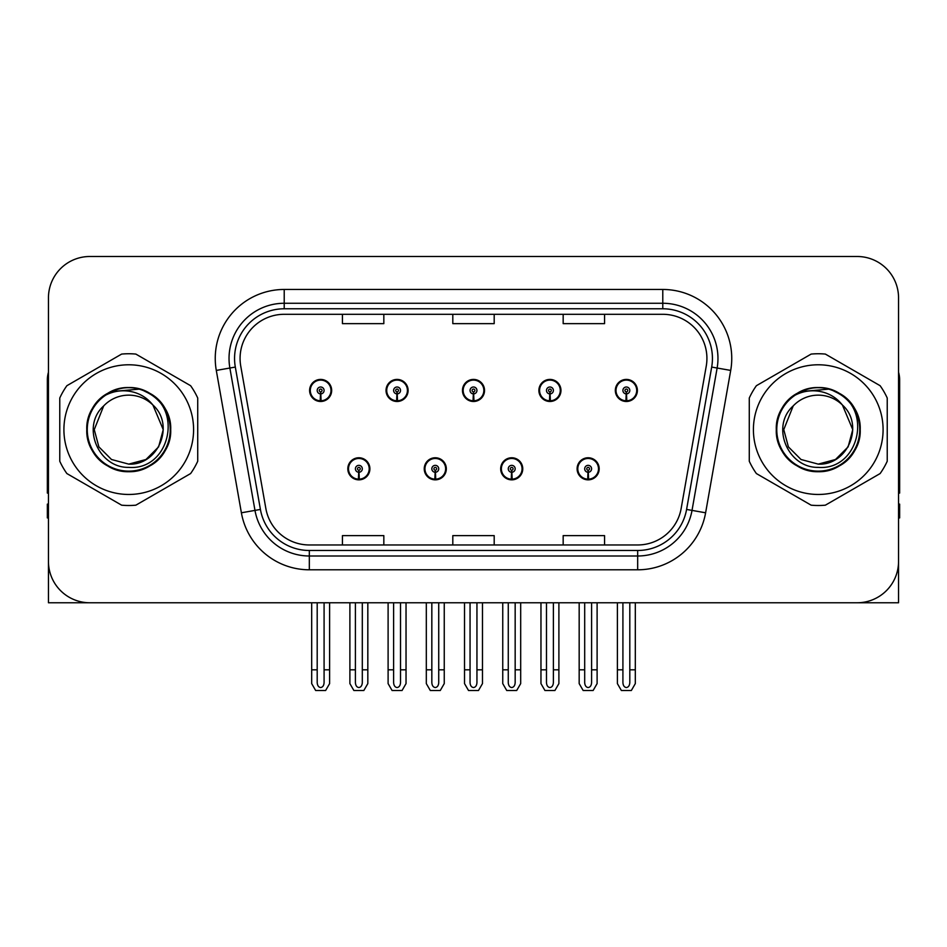 <?xml version="1.0" encoding="UTF-8"?>
<svg xmlns="http://www.w3.org/2000/svg" width="947" height="947" viewBox="0 0 947 947"><rect width="100%" height="100%" fill="white"/><g stroke="black" fill="none" stroke-linecap="round" stroke-linejoin="round"><path stroke-width="1.42" d="M347.821 468.812A11.033 11.033 0 0 0 358.854 479.845A11.033 11.033 0 0 0 369.898 468.812A11.033 11.033 0 0 0 358.854 457.768A11.033 11.033 0 0 0 347.821 468.812M424.244 468.812A11.033 11.033 0 0 0 435.289 479.845A11.033 11.033 0 0 0 446.321 468.812A11.033 11.033 0 0 0 435.289 457.768A11.033 11.033 0 0 0 424.244 468.812M500.679 468.812A11.033 11.033 0 0 0 511.711 479.845A11.033 11.033 0 0 0 522.756 468.812A11.033 11.033 0 0 0 511.711 457.768A11.033 11.033 0 0 0 500.679 468.812M538.89 390.448A11.033 11.033 0 0 0 549.923 401.481A11.033 11.033 0 0 0 560.967 390.448A11.033 11.033 0 0 0 549.923 379.416A11.033 11.033 0 0 0 538.89 390.448M462.467 390.448A11.033 11.033 0 0 0 473.5 401.481A11.033 11.033 0 0 0 484.533 390.448A11.033 11.033 0 0 0 473.5 379.416A11.033 11.033 0 0 0 462.467 390.448M386.033 390.448A11.033 11.033 0 0 0 397.077 401.481A11.033 11.033 0 0 0 408.11 390.448A11.033 11.033 0 0 0 397.077 379.416A11.033 11.033 0 0 0 386.033 390.448M309.61 390.448A11.033 11.033 0 0 0 320.642 401.481A11.033 11.033 0 0 0 331.675 390.448A11.033 11.033 0 0 0 320.642 379.416A11.033 11.033 0 0 0 309.61 390.448M577.102 468.812A11.033 11.033 0 0 0 588.146 479.845A11.033 11.033 0 0 0 599.179 468.812A11.033 11.033 0 0 0 588.146 457.768A11.033 11.033 0 0 0 577.102 468.812M615.325 390.448A11.033 11.033 0 0 0 626.358 401.481A11.033 11.033 0 0 0 637.39 390.448A11.033 11.033 0 0 0 626.358 379.416A11.033 11.033 0 0 0 615.325 390.448M774.113 602.765L898.549 602.765L898.549 297.879A41.384 41.384 0 0 0 857.153 256.495L89.847 256.495A41.384 41.384 0 0 0 48.451 297.879L48.451 602.765L172.887 602.765M240.076 358.44A44.142 44.142 0 0 1 284.218 314.297L662.782 314.297A44.142 44.142 0 0 1 706.249 366.11L681.153 508.48A44.142 44.142 0 0 1 637.674 544.963L309.326 544.963A44.142 44.142 0 0 1 265.847 508.48L240.751 366.11A44.142 44.142 0 0 1 240.076 358.44M234.56 358.44A49.67 49.67 0 0 0 235.318 367.069L260.413 509.439A49.67 49.67 0 0 0 309.326 550.479L637.674 550.479A49.67 49.67 0 0 0 686.587 509.439L711.682 367.069A49.67 49.67 0 0 0 662.782 308.781L284.218 308.781A49.67 49.67 0 0 0 234.56 358.44M216.295 370.419A68.977 68.977 0 0 1 284.218 289.462L662.782 289.462A68.977 68.977 0 0 1 730.705 370.419L705.61 512.789A68.977 68.977 0 0 1 637.674 569.798L309.326 569.798A68.977 68.977 0 0 1 241.39 512.789L216.295 370.419L229.872 368.028A55.186 55.186 0 0 1 284.218 303.265L662.782 303.265A55.186 55.186 0 0 1 717.128 368.028L692.02 510.397A55.186 55.186 0 0 1 637.674 555.996L309.326 555.996A55.186 55.186 0 0 1 254.98 510.397L229.872 368.028A55.186 55.186 0 0 1 229.044 358.44M857.153 256.495L89.847 256.495M48.451 297.879L48.451 561.382A41.384 41.384 0 0 0 89.847 602.765L857.153 602.765A41.384 41.384 0 0 0 898.549 561.382L898.549 297.879M452.808 314.297L452.808 323.637L494.192 323.637L494.192 314.297M342.435 314.297L342.435 323.637L383.831 323.637L383.831 314.297M563.169 314.297L563.169 323.637L604.565 323.637L604.565 314.297M494.192 544.963L494.192 535.623L452.808 535.623L452.808 544.963M383.831 544.963L383.831 535.623L342.435 535.623L342.435 544.963M604.565 544.963L604.565 535.623L563.169 535.623L563.169 544.963M591.591 602.765L591.591 682.621C591.378 685.592 590.218 687.238 588.146 687.546C586.063 687.238 584.915 685.592 584.69 682.621L584.69 669.813L579.173 669.813L579.173 683.604L583.163 690.505L593.13 690.505L597.107 683.604L597.107 602.765M587.992 472.257L587.696 479.146A10.346 10.346 0 0 1 577.8 468.812A10.346 10.346 0 0 1 588.146 458.466A10.346 10.346 0 0 1 598.492 468.812A10.346 10.346 0 0 1 588.596 479.146L588.288 472.257A3.445 3.445 0 0 0 591.591 468.812A3.445 3.445 0 0 0 588.146 465.356A3.445 3.445 0 0 0 584.69 468.812A3.445 3.445 0 0 0 587.992 472.257L588.087 470.185A1.385 1.385 0 0 1 586.761 468.812A1.385 1.385 0 0 1 588.146 467.427A1.385 1.385 0 0 1 589.519 468.812A1.385 1.385 0 0 1 588.205 470.185L588.288 472.257M598.824 471.57L598.113 471.57M598.113 466.054L598.824 466.054M578.167 471.57L577.457 471.57M577.457 466.054L578.167 466.054M579.173 602.765L579.173 669.813M584.69 602.765L584.69 669.813M591.591 669.813L597.107 669.813M629.802 602.765L629.802 682.621C629.589 685.592 628.441 687.238 626.358 687.546C624.274 687.238 623.126 685.592 622.913 682.621L622.913 669.813L617.385 669.813L617.385 683.604L621.374 690.505L631.341 690.505L635.319 683.604L635.319 602.765M626.204 393.893L625.908 400.782A10.346 10.346 0 0 1 616.012 390.448A10.346 10.346 0 0 1 626.358 380.102A10.346 10.346 0 0 1 636.704 390.448A10.346 10.346 0 0 1 626.807 400.782L626.512 393.893A3.445 3.445 0 0 0 629.802 390.448A3.445 3.445 0 0 0 626.358 387.003A3.445 3.445 0 0 0 622.913 390.448A3.445 3.445 0 0 0 626.204 393.893L626.298 391.833A1.385 1.385 0 0 1 624.973 390.448A1.385 1.385 0 0 1 626.358 389.075A1.385 1.385 0 0 1 627.731 390.448A1.385 1.385 0 0 1 626.417 391.833L626.512 393.893M637.047 393.206L636.325 393.206M636.325 387.69L637.047 387.69M616.379 393.206L615.668 393.206M615.668 387.69L616.379 387.69M617.385 602.765L617.385 669.813M622.913 602.765L622.913 669.813M629.802 669.813L635.319 669.813M515.168 602.765L515.168 682.621C514.943 685.592 513.795 687.238 511.711 687.546C509.64 687.238 508.48 685.592 508.267 682.621L508.267 669.813L502.75 669.813L502.75 683.604L506.728 690.505L516.695 690.505L520.684 683.604L520.684 602.765M511.569 472.257L511.262 479.146A10.346 10.346 0 0 1 501.365 468.812A10.346 10.346 0 0 1 511.711 458.466A10.346 10.346 0 0 1 522.057 468.812A10.346 10.346 0 0 1 512.161 479.146L511.865 472.257A3.445 3.445 0 0 0 515.168 468.812A3.445 3.445 0 0 0 511.711 465.356A3.445 3.445 0 0 0 508.267 468.812A3.445 3.445 0 0 0 511.569 472.257L511.652 470.185A1.385 1.385 0 0 1 510.338 468.812A1.385 1.385 0 0 1 511.711 467.427A1.385 1.385 0 0 1 513.096 468.812A1.385 1.385 0 0 1 511.771 470.185L511.865 472.257M522.401 471.57L521.69 471.57M521.69 466.054L522.401 466.054M501.744 471.57L501.022 471.57M501.022 466.054L501.744 466.054M502.75 602.765L502.75 669.813M508.267 602.765L508.267 669.813M515.168 669.813L520.684 669.813M438.733 602.765L438.733 682.621C438.52 685.592 437.36 687.238 435.289 687.546C433.205 687.238 432.057 685.592 431.832 682.621L431.832 669.813L426.316 669.813L426.316 683.604L430.305 690.505L440.272 690.505L444.25 683.604L444.25 602.765M435.135 472.257L434.839 479.146A10.346 10.346 0 0 1 424.943 468.812A10.346 10.346 0 0 1 435.289 458.466A10.346 10.346 0 0 1 445.635 468.812A10.346 10.346 0 0 1 435.738 479.146L435.431 472.257A3.445 3.445 0 0 0 438.733 468.812A3.445 3.445 0 0 0 435.289 465.356A3.445 3.445 0 0 0 431.832 468.812A3.445 3.445 0 0 0 435.135 472.257L435.229 470.185A1.385 1.385 0 0 1 433.904 468.812A1.385 1.385 0 0 1 435.289 467.427A1.385 1.385 0 0 1 436.662 468.812A1.385 1.385 0 0 1 435.348 470.185L435.431 472.257M445.978 471.57L445.256 471.57M445.256 466.054L445.978 466.054M425.31 471.57L424.599 471.57M424.599 466.054L425.31 466.054M426.316 602.765L426.316 669.813M431.832 602.765L431.832 669.813M438.733 669.813L444.25 669.813M362.31 602.765L362.31 682.621C362.085 685.592 360.937 687.238 358.854 687.546C356.782 687.238 355.622 685.592 355.409 682.621L355.409 669.813L349.893 669.813L349.893 683.604L353.87 690.505L363.837 690.505L367.827 683.604L367.827 602.765M358.712 472.257L358.404 479.146A10.346 10.346 0 0 1 348.508 468.812A10.346 10.346 0 0 1 358.854 458.466A10.346 10.346 0 0 1 369.2 468.812A10.346 10.346 0 0 1 359.304 479.146L359.008 472.257A3.445 3.445 0 0 0 362.31 468.812A3.445 3.445 0 0 0 358.854 465.356A3.445 3.445 0 0 0 355.409 468.812A3.445 3.445 0 0 0 358.712 472.257L358.795 470.185A1.385 1.385 0 0 1 357.481 468.812A1.385 1.385 0 0 1 358.854 467.427A1.385 1.385 0 0 1 360.239 468.812A1.385 1.385 0 0 1 358.913 470.185L359.008 472.257M369.543 471.57L368.833 471.57M368.833 466.054L369.543 466.054M348.887 471.57L348.176 471.57M348.176 466.054L348.887 466.054M349.893 602.765L349.893 669.813M355.409 602.765L355.409 669.813M362.31 669.813L367.827 669.813M553.379 602.765L553.379 682.621C553.155 685.592 552.006 687.238 549.923 687.546C547.851 687.238 546.703 685.592 546.478 682.621L546.478 669.813L540.962 669.813L540.962 683.604L544.939 690.505L554.918 690.505L558.896 683.604L558.896 602.765M549.781 393.893L549.473 400.782A10.346 10.346 0 0 1 539.577 390.448A10.346 10.346 0 0 1 549.923 380.102A10.346 10.346 0 0 1 560.281 390.448A10.346 10.346 0 0 1 550.385 400.782L550.077 393.893A3.445 3.445 0 0 0 553.379 390.448A3.445 3.445 0 0 0 549.923 387.003A3.445 3.445 0 0 0 546.478 390.448A3.445 3.445 0 0 0 549.781 393.893L549.864 391.833A1.385 1.385 0 0 1 548.55 390.448A1.385 1.385 0 0 1 549.923 389.075A1.385 1.385 0 0 1 551.308 390.448A1.385 1.385 0 0 1 549.994 391.833L550.077 393.893M560.612 393.206L559.902 393.206M559.902 387.69L560.612 387.69M539.956 393.206L539.245 393.206M539.245 387.69L539.956 387.69M540.962 602.765L540.962 669.813M546.478 602.765L546.478 669.813M553.379 669.813L558.896 669.813M476.945 602.765L476.945 682.621C476.732 685.592 475.583 687.238 473.5 687.546C471.417 687.238 470.268 685.592 470.055 682.621L470.055 669.813L464.527 669.813L464.527 683.604L468.516 690.505L478.484 690.505L482.473 683.604L482.473 602.765M473.346 393.893L473.05 400.782A10.346 10.346 0 0 1 463.154 390.448A10.346 10.346 0 0 1 473.5 380.102A10.346 10.346 0 0 1 483.846 390.448A10.346 10.346 0 0 1 473.95 400.782L473.654 393.893A3.445 3.445 0 0 0 476.945 390.448A3.445 3.445 0 0 0 473.5 387.003A3.445 3.445 0 0 0 470.055 390.448A3.445 3.445 0 0 0 473.346 393.893L473.441 391.833A1.385 1.385 0 0 1 472.115 390.448A1.385 1.385 0 0 1 473.5 389.075A1.385 1.385 0 0 1 474.885 390.448A1.385 1.385 0 0 1 473.559 391.833L473.654 393.893M484.189 393.206L483.467 393.206M483.467 387.69L484.189 387.69M463.533 393.206L462.811 393.206M462.811 387.69L463.533 387.69M464.527 602.765L464.527 669.813M470.055 602.765L470.055 669.813M476.945 669.813L482.473 669.813M400.522 602.765L400.522 682.621C400.297 685.592 399.149 687.238 397.077 687.546C394.994 687.238 393.845 685.592 393.621 682.621L393.621 669.813L388.104 669.813L388.104 683.604L392.082 690.505L402.061 690.505L406.038 683.604L406.038 602.765M396.923 393.893L396.615 400.782A10.346 10.346 0 0 1 386.719 390.448A10.346 10.346 0 0 1 397.077 380.102A10.346 10.346 0 0 1 407.423 390.448A10.346 10.346 0 0 1 397.527 400.782L397.219 393.893A3.445 3.445 0 0 0 400.522 390.448A3.445 3.445 0 0 0 397.077 387.003A3.445 3.445 0 0 0 393.621 390.448A3.445 3.445 0 0 0 396.923 393.893L397.006 391.833A1.385 1.385 0 0 1 395.692 390.448A1.385 1.385 0 0 1 397.077 389.075A1.385 1.385 0 0 1 398.45 390.448A1.385 1.385 0 0 1 397.136 391.833L397.219 393.893M407.755 393.206L407.044 393.206M407.044 387.69L407.755 387.69M387.098 393.206L386.388 393.206M386.388 387.69L387.098 387.69M388.104 602.765L388.104 669.813M393.621 602.765L393.621 669.813M400.522 669.813L406.038 669.813M324.087 602.765L324.087 682.621C323.874 685.592 322.726 687.238 320.642 687.546C318.559 687.238 317.411 685.592 317.198 682.621L317.198 669.813L311.681 669.813L311.681 683.604L315.659 690.505L325.626 690.505L329.615 683.604L329.615 602.765M320.488 393.893L320.193 400.782A10.346 10.346 0 0 1 310.296 390.448A10.346 10.346 0 0 1 320.642 380.102A10.346 10.346 0 0 1 330.988 390.448A10.346 10.346 0 0 1 321.092 400.782L320.796 393.893A3.445 3.445 0 0 0 324.087 390.448A3.445 3.445 0 0 0 320.642 387.003A3.445 3.445 0 0 0 317.198 390.448A3.445 3.445 0 0 0 320.488 393.893L320.583 391.833A1.385 1.385 0 0 1 319.269 390.448A1.385 1.385 0 0 1 320.642 389.075A1.385 1.385 0 0 1 322.027 390.448A1.385 1.385 0 0 1 320.702 391.833L320.796 393.893M331.332 393.206L330.621 393.206M330.621 387.69L331.332 387.69M310.675 393.206L309.953 393.206M309.953 387.69L310.675 387.69M311.681 602.765L311.681 669.813M317.198 602.765L317.198 669.813M324.087 669.813L329.615 669.813M48.451 517.926L47.35 517.926L47.35 504.124L48.451 504.124M48.451 493.02A27.593 27.593 0 0 0 47.35 493.091L47.35 379.96A27.593 27.593 0 0 1 48.451 372.242M898.549 504.124L899.65 504.124L899.65 517.926L898.549 517.926M898.549 372.242A27.593 27.593 0 0 1 899.65 379.96L899.65 493.091A27.593 27.593 0 0 0 898.549 493.02M128.745 494.464A64.846 64.846 0 0 0 193.59 429.63A64.846 64.846 0 0 0 128.745 364.784A64.846 64.846 0 0 0 63.911 429.63A64.846 64.846 0 0 0 128.745 494.464M128.745 505.509A75.878 75.878 0 0 0 135.859 505.177L190.607 473.559A75.878 75.878 0 0 0 197.722 461.236L197.722 398.024A75.878 75.878 0 0 0 190.607 385.701L135.859 354.083A75.878 75.878 0 0 0 121.63 354.083L66.882 385.701A75.878 75.878 0 0 0 59.768 398.024L59.768 461.236A75.878 75.878 0 0 0 66.882 473.559L121.63 505.177A75.878 75.878 0 0 0 128.745 505.509M146.359 392.058L141.719 389.726C130.923 386.388 120.435 387.134 110.254 391.975L105.756 395.088A41.502 41.502 0 0 0 128.745 471.133A41.502 41.502 0 0 0 146.359 392.058C183.754 407.908 169.88 470.718 128.745 467.368C98.476 468.102 80.708 426.446 103.697 405.92L94.25 429.63L98.879 446.877L111.497 459.496L128.745 464.125L111.497 459.496L98.879 446.877L94.25 429.63L103.697 405.92L94.25 429.63L98.879 446.877L111.497 459.496L128.745 464.125L145.992 459.496L158.611 446.877L163.239 429.63L152.905 405.02A34.494 34.494 0 0 0 103.697 405.92L94.25 429.63M128.745 464.125L145.992 459.496L158.611 446.877L163.239 429.63L152.905 405.02L163.239 429.63L158.611 446.877L145.992 459.496L128.745 464.125L145.992 459.496L158.611 446.877L163.239 429.63L152.905 405.02L163.239 429.63L158.611 446.877L145.992 459.496L128.745 464.125C158.279 465.628 175.337 425.014 152.905 405.02C146.678 397.243 138.617 392.626 128.745 391.158C120.695 390.081 113.024 391.395 105.756 395.088M163.239 429.63L152.905 405.02M139.611 389.11L111.012 391.608L139.611 389.11M170.697 429.63C170.129 413.803 163.144 401.694 149.721 393.289C123.572 376.551 85.36 398.604 86.793 429.63C85.36 460.656 123.572 482.71 149.721 465.96C177.302 451.695 177.302 407.565 149.721 393.289C123.572 376.551 85.36 398.604 86.793 429.63C87.361 445.457 94.345 457.567 107.769 465.96C133.918 482.71 172.129 460.656 170.697 429.63C172.129 398.604 133.918 376.551 107.769 393.289C80.187 407.565 80.187 451.695 107.769 465.96C121.749 473.382 135.741 473.382 149.721 465.96C177.302 451.695 177.302 407.565 149.721 393.289C123.572 376.551 85.36 398.604 86.793 429.63C87.361 445.457 94.345 457.567 107.769 465.96C133.918 482.71 172.129 460.656 170.697 429.63C172.129 398.604 133.918 376.551 107.769 393.289C80.187 407.565 80.187 451.695 107.769 465.96C121.749 473.382 135.741 473.382 149.721 465.96C177.302 451.695 177.302 407.565 149.721 393.289C123.572 376.551 85.36 398.604 86.793 429.63C85.36 460.656 123.572 482.71 149.721 465.96C177.302 451.695 177.302 407.565 149.721 393.289C123.572 376.551 85.36 398.604 86.793 429.63C85.36 460.656 123.572 482.71 149.721 465.96C163.144 457.567 170.129 445.457 170.697 429.63C172.129 398.604 133.918 376.551 107.769 393.289C80.187 407.565 80.187 451.695 107.769 465.96C121.749 473.382 135.741 473.382 149.721 465.96C177.302 451.695 177.302 407.565 149.721 393.289C123.572 376.551 85.36 398.604 86.793 429.63C87.361 445.457 94.345 457.567 107.769 465.96C133.918 482.71 172.129 460.656 170.697 429.63C169.477 409.968 159.818 396.663 141.719 389.726M818.255 494.464A64.846 64.846 0 0 0 883.089 429.63A64.846 64.846 0 0 0 818.255 364.784A64.846 64.846 0 0 0 753.41 429.63A64.846 64.846 0 0 0 818.255 494.464M818.255 505.509A75.878 75.878 0 0 0 825.37 505.177L880.118 473.559A75.878 75.878 0 0 0 887.232 461.236L887.232 398.024A75.878 75.878 0 0 0 880.118 385.701L825.37 354.083A75.878 75.878 0 0 0 811.141 354.083L756.393 385.701A75.878 75.878 0 0 0 749.278 398.024L749.278 461.236A75.878 75.878 0 0 0 756.393 473.559L811.141 505.177A75.878 75.878 0 0 0 818.255 505.509M835.87 392.058C873.264 407.908 859.391 470.718 818.255 467.368C787.987 468.102 770.219 426.446 793.207 405.92L783.761 429.63L788.389 446.877L801.008 459.496L818.255 464.125L801.008 459.496L788.389 446.877L783.761 429.63L793.207 405.92L783.761 429.63L793.207 405.92L783.761 429.63L788.389 446.877L801.008 459.496L818.255 464.125L835.503 459.496L848.121 446.877L852.75 429.63L842.416 405.02A34.494 34.494 0 0 0 793.207 405.92L783.761 429.63L788.389 446.877L801.008 459.496L818.255 464.125L835.503 459.496L848.121 446.877L852.75 429.63L842.416 405.02L852.75 429.63L848.121 446.877L835.503 459.496L818.255 464.125L835.503 459.496L848.121 446.877L852.75 429.63L842.416 405.02L852.75 429.63L848.121 446.877L835.503 459.496L818.255 464.125L835.503 459.496L848.121 446.877L852.75 429.63L842.416 405.02L852.75 429.63L848.121 446.877L835.503 459.496L818.255 464.125C847.79 465.628 864.848 425.014 842.416 405.02C836.189 397.243 828.128 392.626 818.255 391.158C810.206 390.081 802.535 391.395 795.267 395.088A41.502 41.502 0 0 0 818.255 471.133A41.502 41.502 0 0 0 835.87 392.058L831.229 389.726C820.433 386.388 809.945 387.134 799.765 391.975L795.267 395.088M852.75 429.63L842.416 405.02M829.122 389.11L800.523 391.608L829.122 389.11M860.207 429.63C859.639 413.803 852.655 401.694 839.231 393.289C813.082 376.551 774.871 398.604 776.303 429.63C774.871 460.656 813.082 482.71 839.231 465.96C866.813 451.695 866.813 407.565 839.231 393.289C813.082 376.551 774.871 398.604 776.303 429.63C776.871 445.457 783.856 457.567 797.279 465.96C823.428 482.71 861.64 460.656 860.207 429.63C861.64 398.604 823.428 376.551 797.279 393.289C769.698 407.565 769.698 451.695 797.279 465.96C811.259 473.382 825.251 473.382 839.231 465.96C866.813 451.695 866.813 407.565 839.231 393.289C813.082 376.551 774.871 398.604 776.303 429.63C776.871 445.457 783.856 457.567 797.279 465.96C823.428 482.71 861.64 460.656 860.207 429.63C861.64 398.604 823.428 376.551 797.279 393.289C769.698 407.565 769.698 451.695 797.279 465.96C811.259 473.382 825.251 473.382 839.231 465.96C866.813 451.695 866.813 407.565 839.231 393.289C813.082 376.551 774.871 398.604 776.303 429.63C774.871 460.656 813.082 482.71 839.231 465.96C866.813 451.695 866.813 407.565 839.231 393.289C813.082 376.551 774.871 398.604 776.303 429.63C774.871 460.656 813.082 482.71 839.231 465.96C852.655 457.567 859.639 445.457 860.207 429.63C861.64 398.604 823.428 376.551 797.279 393.289C769.698 407.565 769.698 451.695 797.279 465.96C811.259 473.382 825.251 473.382 839.231 465.96C866.813 451.695 866.813 407.565 839.231 393.289C813.082 376.551 774.871 398.604 776.303 429.63C776.871 445.457 783.856 457.567 797.279 465.96C823.428 482.71 861.64 460.656 860.207 429.63C858.988 409.968 849.329 396.663 831.229 389.726M662.782 289.462L662.782 308.781M229.872 368.028L235.318 367.069M309.326 569.798L309.326 550.479M637.674 550.479L637.674 569.798M686.587 509.439L705.61 512.789M241.39 512.789L260.413 509.439M711.682 367.069L730.705 370.419M284.218 289.462L284.218 308.781M587.696 479.146A10.346 10.346 0 0 1 577.8 468.812M625.908 400.782A10.346 10.346 0 0 1 616.012 390.448M511.262 479.146A10.346 10.346 0 0 1 501.365 468.812M434.839 479.146A10.346 10.346 0 0 1 424.943 468.812M358.404 479.146A10.346 10.346 0 0 1 348.508 468.812M549.473 400.782A10.346 10.346 0 0 1 539.577 390.448M473.05 400.782A10.346 10.346 0 0 1 463.154 390.448M396.615 400.782A10.346 10.346 0 0 1 386.719 390.448M320.193 400.782A10.346 10.346 0 0 1 310.296 390.448"/></g></svg>
